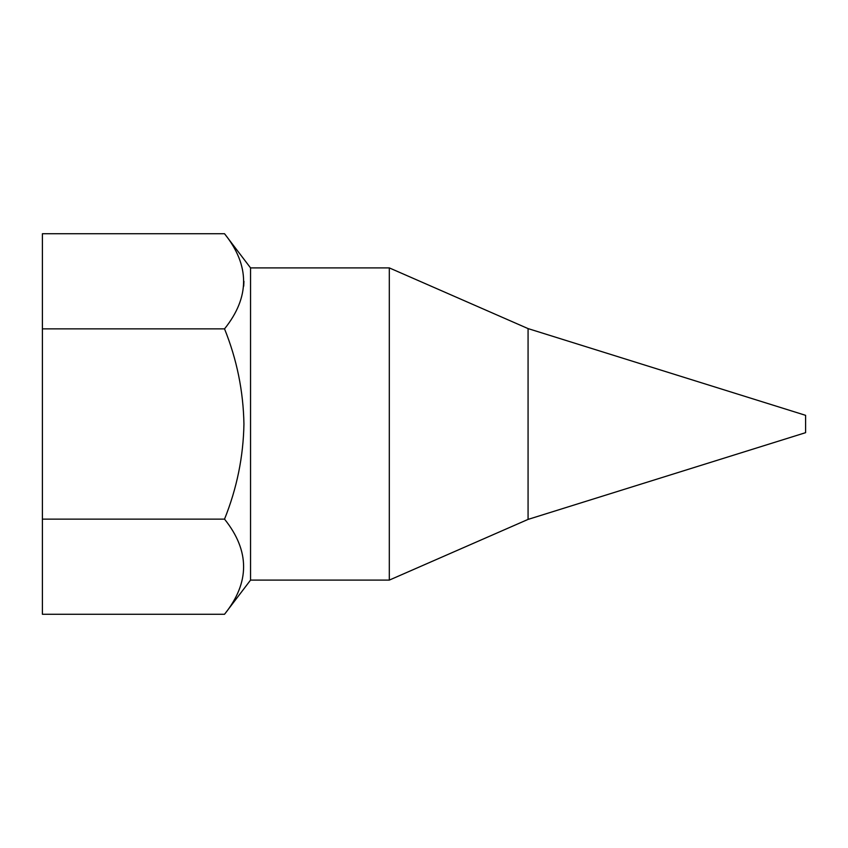 <?xml version="1.0" encoding="UTF-8"?>
<svg xmlns="http://www.w3.org/2000/svg" width="848" height="848" viewBox="0 0 848 848"><rect width="100%" height="100%" fill="white"/><g stroke="black" fill="none" stroke-linecap="round" stroke-linejoin="round"><path stroke-width="1.27" d="M243.938 281.292L243.715 286.168M224.529 328.865C249.959 297.16 249.959 265.445 224.529 233.73L42.4 233.73L42.4 328.865L224.529 328.865C236.846 359.361 243.312 391.076 243.938 424C243.355 456.68 236.889 488.395 224.529 519.135C249.959 550.861 249.959 582.576 224.529 614.27L42.4 614.27L42.4 328.865M389.306 267.894L250.542 267.894L250.542 580.106L389.306 580.106L389.306 267.894L528.071 328.6L528.071 519.4L389.306 580.106M528.071 328.6L805.6 415.329L805.6 432.671L528.071 519.4M42.4 519.135L224.529 519.135M250.542 267.894L224.529 233.73M250.542 580.106L224.529 614.27"/></g></svg>
